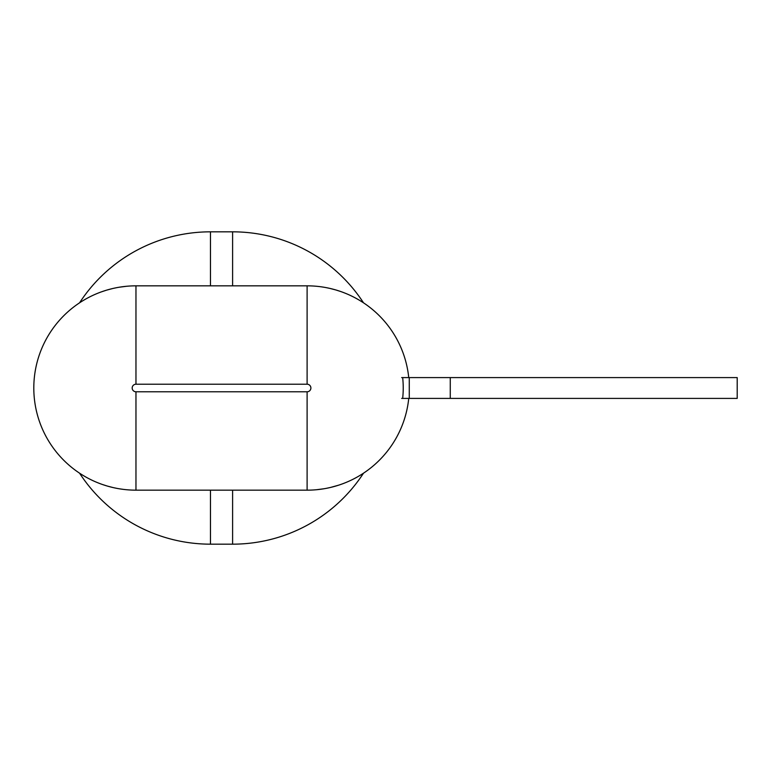 <?xml version="1.0" encoding="UTF-8"?>
<svg xmlns="http://www.w3.org/2000/svg" width="776" height="776" viewBox="0 0 776 776"><rect width="100%" height="100%" fill="white"/><g stroke="black" fill="none" stroke-linecap="round" stroke-linejoin="round"><path stroke-width="1.16" d="M307.112 391.783L307.112 490.16A102.16 102.16 0 0 0 408.739 398.408A102.16 102.16 0 0 1 307.112 490.16L135.965 490.16A102.16 102.16 0 0 1 33.804 388A102.16 102.16 0 0 1 135.965 285.84L307.112 285.84A102.16 102.16 0 0 1 408.739 377.592A102.16 102.16 0 0 0 307.112 285.84L307.112 384.217A3.783 3.783 0 0 1 310.895 388A3.783 3.783 0 0 1 307.112 391.783L135.965 391.783A3.783 3.783 0 0 1 132.182 388A3.783 3.783 0 0 1 135.965 384.217L307.112 384.217M342.594 292.193L345.262 293.231L342.594 292.193M352.828 296.636L353.565 297.014L352.828 296.636M361.917 301.777L360.51 300.904M210.471 285.84L210.471 231.83L232.606 231.83A156.17 156.17 0 0 1 363.498 302.805L363.401 302.747M363.381 302.727L359.647 300.38M316.375 489.743L324.087 488.744M326.628 488.279L330.159 487.522M330.625 487.415L338.54 485.204M354.748 478.375L355.903 477.754M357.852 476.668L360.287 475.232M362.043 474.136L362.906 473.583M363.168 473.409L363.498 473.195A156.17 156.17 0 0 1 232.606 544.17L232.606 490.16M362.916 473.573L360.762 474.941L362.916 473.573M360.19 475.29L358.667 476.192L360.19 475.29M355.243 478.113L354.525 478.491L355.243 478.113M335.329 486.183L336.328 485.892L335.329 486.183M321.186 286.81L323.573 287.178M356.873 298.779L357.649 299.216M359.366 300.215L356.747 298.712M353.439 296.946L352.556 296.5M351.392 295.937L349.559 295.074M345.223 293.212L342.138 292.028M340.567 291.475L335.872 289.972M335.542 289.875L329.975 288.43M329.334 288.284L326.172 287.634M401.658 377.592L402.666 377.592A96.117 96.117 0 0 1 402.666 398.408L401.658 398.408M119.504 488.822L123.549 489.404M82.848 475.271L82.285 474.922L82.848 475.271M81.664 474.534L83.381 475.591M210.471 490.16L210.471 544.17A156.17 156.17 0 0 1 79.579 473.195L81.819 474.631M112.297 487.386L113.112 487.57L112.297 487.386M113.742 487.716L116.904 488.366M126.701 286.257L118.98 287.256M116.458 287.721L113.713 288.294M112.442 288.585L106.748 290.108L112.442 288.585M106.69 290.117L101.598 291.795L106.69 290.117M88.503 297.528L87.416 298.11M84.516 299.74L82.799 300.758M80.219 302.388L80.752 302.039L80.219 302.388M82.867 300.719L85.321 299.274M87.552 298.042L88.571 297.499M88.445 297.567L87.446 298.091M210.471 231.83A156.17 156.17 0 0 0 79.579 302.805L80.685 302.087M86.223 477.23L85.719 476.959L86.223 477.23M83.692 475.775L86.301 477.279M89.609 479.035L90.52 479.5M91.946 480.199L93.498 480.916M97.834 482.779L100.667 483.875M102.51 484.525L107.233 486.038M107.534 486.125L113.112 487.57M402.666 377.592L737.2 377.592L737.2 398.408L450.264 398.408L450.264 377.592M409.272 377.592L409.272 398.408L402.666 398.408M409.272 398.408L450.264 398.408M135.965 384.217L135.965 285.84A102.16 102.16 0 0 0 33.804 388A102.16 102.16 0 0 0 135.965 490.16L135.965 391.783M232.606 231.83L232.606 285.84M210.471 544.17L232.606 544.17"/></g></svg>
